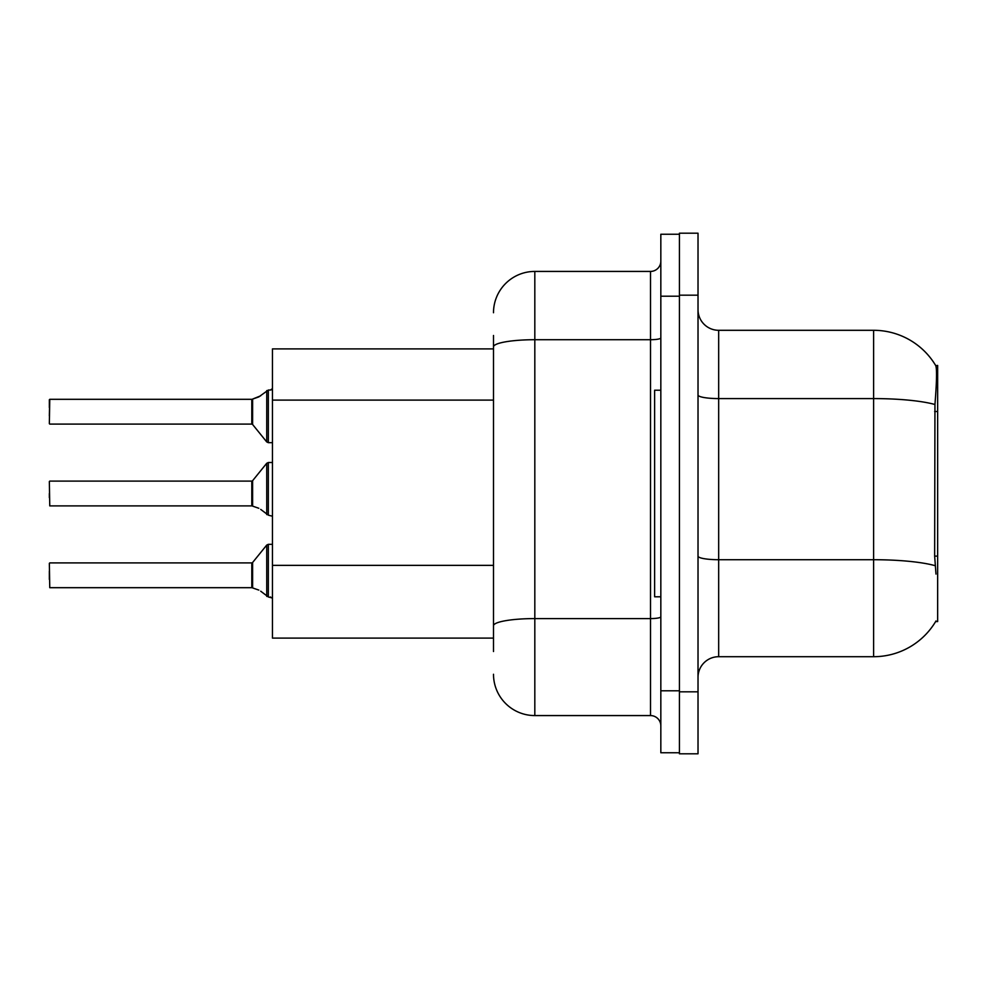 <?xml version="1.0" encoding="UTF-8"?>
<svg xmlns="http://www.w3.org/2000/svg" width="987" height="987" viewBox="0 0 987 987"><rect width="100%" height="100%" fill="white"/><g stroke="black" fill="none" stroke-linecap="round" stroke-linejoin="round"><path stroke-width="1.48" d="M935.984 574.064L934.652 556.113L934.948 404.497C936.737 382.031 937.008 369.089 935.775 365.671L937.65 365.424L937.65 621.576L935.614 621.576L935.984 620.971A72.298 72.298 0 0 1 873.606 656.7L718.672 656.7A20.653 20.653 0 0 0 698.019 677.353M493.5 348.892L272.461 348.892L272.461 638.108L493.5 638.108M679.426 691.813L679.426 753.797L698.019 753.797L698.019 691.813L679.426 691.813M698.019 295.187L698.019 233.203L679.426 233.203L679.426 295.187L698.019 295.187L698.019 691.813M934.948 404.497A72.298 12.56 180 0 0 873.606 398.588L873.606 330.3A72.298 72.298 0 0 1 935.775 365.671A72.298 72.298 0 0 0 873.606 330.3L718.672 330.3A20.653 20.653 0 0 1 698.019 309.647A20.653 20.653 0 0 0 718.672 330.3L718.672 656.7M493.5 651.531L493.5 335.469M660.834 690.789L660.834 752.76L679.426 752.76L679.426 234.24L660.834 234.24L660.834 690.789L679.426 690.789M493.5 312.743A41.318 41.318 0 0 1 534.818 271.425L534.818 715.575L650.507 715.575L650.507 271.425A10.326 10.326 0 0 0 660.834 261.099M534.818 271.425L650.507 271.425M493.5 632.938L493.5 578.801M660.834 725.901A10.326 10.326 0 0 0 650.507 715.575M534.818 715.575A41.318 41.318 0 0 1 493.5 674.257M252.61 587.931L258.804 590.078L252.61 587.931L252.598 562.528L251.796 562.911L251.808 587.672A1.036 1.036 180 0 1 251.969 587.684A1.036 1.036 -0 0 0 251.808 587.672L251.796 575.31M49.35 579.431L49.35 571.177M260.691 591.188L268.328 596.95L268.328 544.318L272.461 544.318M268.328 575.31L268.328 596.962L272.375 598.011M49.35 563.33L49.757 587.684L251.796 587.684M252.61 506.121L258.804 508.268L252.61 506.121L252.598 480.718L251.796 481.101L251.808 505.875A1.036 1.036 180 0 1 251.969 505.887A1.036 1.036 -0 0 0 251.808 505.875L251.796 493.5M49.35 493.5L49.35 497.633M49.35 481.52L49.757 505.887L251.796 505.887M260.691 509.391L268.328 515.14L268.328 462.508L272.461 462.508M268.328 493.5L268.328 515.165L272.375 516.201M272.461 442.682L268.328 442.682L268.328 390.038L258.804 396.922L251.969 399.316L258.804 396.922L252.61 399.069L252.598 424.472L251.796 424.089L251.796 399.316A1.036 1.036 0 0 0 251.969 399.316A1.036 1.036 180 0 1 251.808 399.328L251.796 411.69M49.35 415.823L49.757 399.316L251.796 399.316M272.461 388.607L270.956 389.976L272.461 388.607L270.956 389.976L272.461 388.607L270.956 389.976L272.461 388.607L270.956 389.976L272.461 388.607L270.956 389.976L272.461 388.607L270.956 389.976L272.461 388.607L270.956 389.976L272.461 388.607L270.956 389.976L272.461 388.607L270.956 389.976L272.461 388.607L270.956 389.976L272.461 388.607L270.389 390.038L268.328 390.038L268.328 411.69M49.35 407.569L49.35 399.723L49.35 407.569M660.834 390.21L654.628 390.21L654.628 596.79L660.834 596.79M270.389 596.962L272.461 598.393L270.389 596.962M258.804 396.922L252.61 399.069L260.691 395.812M937.65 556.113L934.652 556.113M937.65 411.505L934.652 411.505M493.5 400.105L272.461 400.105M493.5 565.366L272.461 565.366M873.606 656.7L873.606 398.588L718.672 398.588A20.653 3.59 0 0 1 698.019 394.997M935.17 565.687A72.298 12.56 180 0 0 873.606 559.715L718.672 559.715A20.653 3.59 -0 0 1 698.019 556.125M660.834 616.801A10.326 1.789 0 0 1 650.507 618.59L534.818 618.59A41.318 7.18 180 0 0 493.5 625.77M660.834 296.211L679.426 296.211M493.5 346.881A41.318 7.18 180 0 1 534.818 339.713L650.507 339.713A10.326 1.789 0 0 0 660.834 337.912M252.598 562.528L266.724 545.083L268.328 544.318L266.724 545.083L266.749 596.419M252.598 480.718L266.724 463.273L268.328 462.508L266.724 463.273L266.749 514.609M49.757 399.316L49.35 423.67M266.749 390.581L266.724 441.917L268.328 442.682L266.724 441.917L252.598 424.472M49.757 562.911L251.796 562.911M49.757 481.101L251.796 481.101M49.757 424.089L251.796 424.089M268.328 544.318L266.724 545.083M268.328 442.682L266.724 441.917L268.328 442.682M268.328 462.508L266.724 463.273"/></g></svg>
